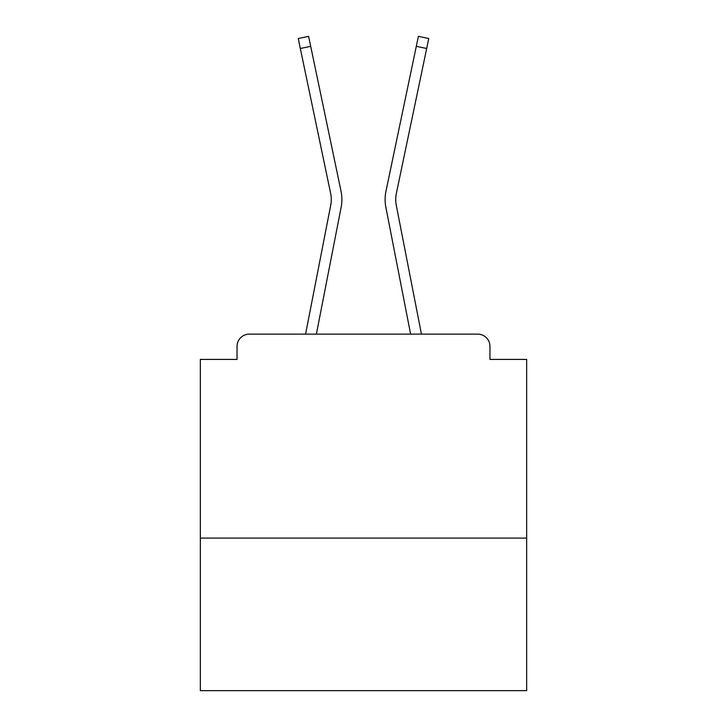 <?xml version="1.0" encoding="UTF-8"?>
<svg xmlns="http://www.w3.org/2000/svg" width="727" height="727" viewBox="0 0 727 727"><rect width="100%" height="100%" fill="white"/><g stroke="black" fill="none" stroke-linecap="round" stroke-linejoin="round"><path stroke-width="1.09" d="M526.666 538.089L526.666 359.42L489.953 359.42L489.953 346.37A12.241 12.241 0 0 0 477.721 334.129L249.279 334.129A12.241 12.241 0 0 0 237.047 346.37L237.047 359.42L200.334 359.42L200.334 690.65L526.666 690.65L526.666 538.089L200.334 538.089M237.047 346.37L237.047 359.42M477.721 334.129L427.131 334.129M299.869 334.129L249.279 334.129M489.953 359.42L489.953 346.37M305.567 334.129L330.712 205.305A30.189 30.189 0 0 0 330.631 193.337L298.234 38.522L308.611 36.35L341.018 191.165A40.794 40.794 0 0 1 341.127 207.331L316.372 334.129M416.298 46.328L385.982 191.165L418.388 36.35L428.766 38.522L426.676 48.5L416.298 46.328L385.982 191.165A40.794 40.794 0 0 0 385.873 207.331L410.628 334.129M310.702 46.328L341.018 191.165L310.702 46.328L341.018 191.165L310.702 46.328L341.018 191.165L310.702 46.328L341.018 191.165L310.702 46.328L341.018 191.165L310.702 46.328L341.018 191.165L310.702 46.328L341.018 191.165L310.702 46.328L341.018 191.165L310.702 46.328L341.018 191.165L310.702 46.328L341.018 191.165L310.702 46.328L341.018 191.165L310.702 46.328L341.018 191.165L310.702 46.328L341.018 191.165L310.702 46.328L341.018 191.165L310.702 46.328L341.018 191.165L310.702 46.328L341.018 191.165L310.702 46.328L341.018 191.165L310.702 46.328L341.018 191.165L310.702 46.328L341.018 191.165L310.702 46.328L341.018 191.165L310.702 46.328L300.324 48.5M421.433 334.129L396.288 205.305A30.189 30.189 0 0 1 396.369 193.337L426.676 48.5M396.288 205.305A30.189 30.189 0 0 1 396.369 193.337A30.189 30.189 0 0 0 396.288 205.305A30.189 30.189 0 0 1 396.369 193.337A30.189 30.189 0 0 0 396.288 205.305A30.189 30.189 0 0 1 396.369 193.337A30.189 30.189 0 0 0 396.288 205.305A30.189 30.189 0 0 1 396.369 193.337A30.189 30.189 0 0 0 396.288 205.305A30.189 30.189 0 0 1 396.369 193.337A30.189 30.189 0 0 0 396.288 205.305A30.189 30.189 0 0 1 396.369 193.337A30.189 30.189 0 0 0 396.288 205.305A30.189 30.189 0 0 1 396.369 193.337A30.189 30.189 0 0 0 396.288 205.305A30.189 30.189 0 0 1 396.369 193.337A30.189 30.189 0 0 0 396.288 205.305A30.189 30.189 0 0 1 396.369 193.337A30.189 30.189 0 0 0 396.288 205.305A30.189 30.189 0 0 1 396.369 193.337A30.189 30.189 0 0 0 396.288 205.305A30.189 30.189 0 0 1 396.369 193.337A30.189 30.189 0 0 0 396.288 205.305A30.189 30.189 0 0 1 396.369 193.337A30.189 30.189 0 0 0 396.288 205.305A30.189 30.189 0 0 1 396.369 193.337A30.189 30.189 0 0 0 396.288 205.305A30.189 30.189 0 0 1 396.369 193.337A30.189 30.189 0 0 0 396.288 205.305A30.189 30.189 0 0 1 396.369 193.337A30.189 30.189 0 0 0 396.288 205.305A30.189 30.189 0 0 1 396.369 193.337A30.189 30.189 0 0 0 396.288 205.305A30.189 30.189 0 0 1 396.369 193.337M330.712 205.305A30.189 30.189 0 0 0 330.631 193.337"/></g></svg>

